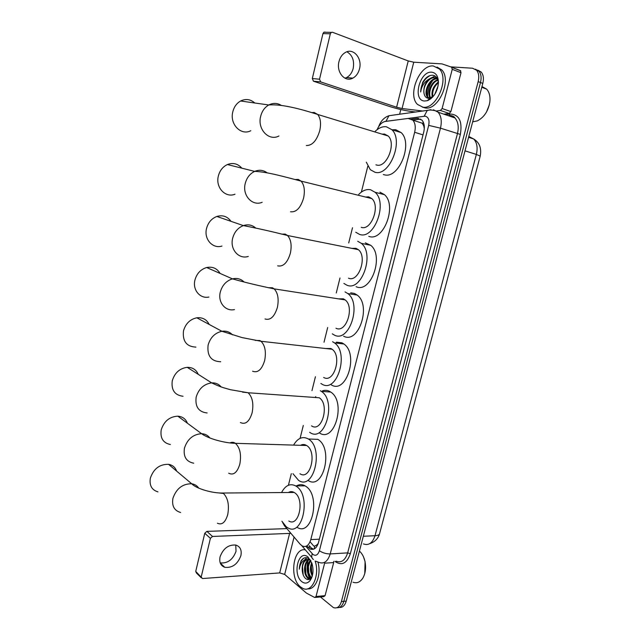 <?xml version="1.0" encoding="UTF-8"?>
<svg xmlns="http://www.w3.org/2000/svg" width="640" height="640" viewBox="0 0 640 640"><rect width="100%" height="100%" fill="white"/><g stroke="black" fill="none" stroke-linecap="round" stroke-linejoin="round"><path stroke-width="0.96" d="M282.536 522.368L284.464 525.76L300.24 544.312L302.304 546.016C306.144 547.504 308.976 545.36 310.8 539.592L414.656 132.264C415.84 127.032 415.232 123 412.848 120.152L408.144 118.448L385.504 121.384C382.016 122.072 379.224 124.832 377.112 129.664M424.336 126.992L422.224 123.216L412.848 120.152M314.36 548.856L314.64 546.016L317.76 544.704M292.968 492.464L293.264 492.008M305.024 445.448L305.416 444.896M318.2 543.552L316.448 545.248M423.8 126.248L424.312 128.48M367.808 166.224L361.368 192.104M352.496 227.736L348.712 242.968M339.984 278.024L336.256 293.008M327.68 327.496L324.008 342.24M315.432 376.712L311.96 390.68M303.304 425.472L300.096 438.344M291.312 473.664L288.424 485.248M475.432 69.208L478.92 71.16C481.112 73.912 481.64 77.696 480.496 82.52L343.816 601.336C342.448 605.864 340.16 607.984 336.968 607.688C340.16 607.984 342.448 605.864 343.816 601.336L480.496 82.52C481.64 77.696 481.112 73.912 478.92 71.16L475.432 69.208M477.752 70.12L481.232 72.072C483.424 74.816 483.952 78.6 482.808 83.408L346.224 601.096C344.848 605.608 342.568 607.72 339.368 607.432M306.784 545.912L309.984 548.904C313.84 550.368 316.68 548.24 318.496 542.52L423.736 132.12C424.912 126.928 424.304 122.92 421.912 120.08L417.144 118.352L411.496 119.08M313.616 549.192L311.472 548.12L309.16 545.664M428.256 100.344L428.128 99.896L428.256 100.344M427.624 96.432C427.496 90.64 429.224 85.288 432.8 80.376C429.008 85.632 427.296 91.28 427.688 97.328L427.68 97.264M434.456 78.464L436.12 76.952L434.456 78.464M309.944 579.032C306.944 573.28 306.328 567.136 308.088 560.616C306.328 567.136 306.944 573.28 309.944 579.032M450.656 66.856L472.568 68.232L476.6 70.248C478.792 73 479.312 76.792 478.168 81.632L341.408 601.584C339.744 606.784 337.072 608.784 333.392 607.592L320.432 596.96M399.616 114.264L400.8 109.544M412.72 120.024L420.76 119.12M235.768 545.048L236.016 551.328C232.896 559.68 227.632 563.544 220.224 562.912M220.056 556.856C219.056 562.224 220.624 565.712 224.776 567.312C232.28 568.112 237.656 564.232 240.888 555.664C241.936 550.128 240.256 546.592 235.856 545.072C228.472 544.496 223.2 548.424 220.056 556.856M333.736 561.376L333.68 562.576L324.632 563.184L316.024 596.504L325.08 595.648L323.784 596.64L315.464 597.432M333.68 562.576L325.08 595.648M286.888 528.616L206.872 531.368L212.52 536.456L290.92 533.352M201.272 577.792L196.456 573.016L195.736 571.408L202.504 578.536L279.688 572.92L284.664 574.416L306.448 593.104L314.728 597.504L316.024 596.504M212.52 536.456L210.392 538.352L204.768 533.248L195.736 571.408M204.768 533.248L206.872 531.368M210.392 538.352L201.24 576.856M363.464 556.776L365.08 561.608L364.776 573.496M359.416 551.08C362.08 553.44 363.936 556.896 364.976 561.448C366.208 567.84 365.504 573.384 362.856 578.088C360.12 582.248 356.832 583.616 352.976 582.184M315.12 561C320.144 575.296 311.864 593.312 302.768 588.368L300.4 586.832C289 578.024 293.16 547.04 305.376 549.888M317.92 562.096C321.656 574.72 315.624 590.096 307.6 588.808M311.016 560.992L309.248 558.984C306.112 556.736 303.352 557.392 300.968 560.96L299.304 569.176C300.248 563.288 302.736 560.04 306.76 559.456C303.4 560.856 301.904 564.528 302.264 570.472C302.552 573.88 303.552 576.464 305.264 578.232C307.312 580.048 309.264 579.976 311.128 578.008L311.48 578.208M301.736 581.592C292.184 574.184 298.592 548.848 308.008 557.032L312.048 563.624C313.832 570.544 313.096 576.28 309.864 580.824C307.312 583.584 304.608 583.84 301.736 581.592M309.768 559.456C304.528 561.24 303.76 574.048 308.192 577.664L310.368 578.736M309.608 559.304C303.944 560.344 302.792 573.928 307.44 577.72L310.312 578.776M310.816 560.704C307.28 566.688 307.408 572.264 311.184 577.432L311.648 577.808M310.44 560.36C306.432 563.856 306.648 574.352 310.44 577.488L311.12 578.016L312.12 576.528M312.024 563.544C310.736 567.56 310.912 571.368 312.536 574.968M311.704 562.6C309.84 567.368 310.04 571.8 312.304 575.912M310.8 578.744L311.248 578.688M310.84 578.648L311.384 578.408M310.744 560.608L309.368 559.736L306.76 559.456M309.904 559.6C304.928 559.064 302.384 562.688 302.264 570.472M312.2 576.272L311.784 574.992M309.744 576.736L310.8 578.352M306.784 577.016L308.68 579.504M306.888 557.76L304.472 559.992M311.344 566.224L311.784 573.008M308.408 566.24L308.864 573.408M308.8 558.64L307.144 560.88M305.464 566.264L305.928 573.8M307.784 578.008L309.008 579.432M302.496 566.296L303.168 574.808M304.144 557.992C301.136 560 299.52 563.728 299.304 569.176M176.632 471.104C175.272 467.32 172.584 465.064 168.56 464.328C159.656 464.144 153.584 468.752 150.344 478.16C149.224 485.424 151.76 490 157.968 491.88M288.8 521C298.944 527.528 304.968 499.32 294.768 492.832L294.184 492.456C292.232 491.352 290.304 491.368 288.384 492.496M281.552 492.552C285.368 485.376 290.064 483.152 295.648 485.888L296.384 486.368C311.408 495.712 302.624 537.296 287.744 527.752L286.272 526.784L281.896 521.216M296.504 485.88C299.328 484.248 302.184 484.24 305.072 485.856L305.824 486.336C320.936 495.608 312.176 536.864 297.2 527.408M290.92 492.48L291.352 491.632M187.4 423.224C185.72 418.92 182.528 416.568 177.832 416.168C169.56 416.632 164.016 421.208 161.208 429.888C160.072 438.112 163.128 442.984 170.376 444.512M299.952 473.728C310.44 481.008 317.448 451.584 306.616 445.504L306.608 445.496C304.6 444.264 302.576 444.2 300.52 445.312M293.576 445.104C297.728 438.04 302.624 435.984 308.256 438.928L308.376 439C324.208 447.96 313.904 491.008 298.608 480.408L292.952 473.672M317.672 439.264L317.792 439.344C333.712 448.232 323.44 490.936 308.048 480.424M198.256 374.36C196.184 369.624 192.504 367.28 187.216 367.328C179.664 368.36 174.672 372.856 172.256 380.824C171.136 390.08 174.736 395.224 183.048 396.256M311.528 425.856C321.912 433.104 329.912 404.32 319.248 397.768L312.928 397.328M320.32 390.72L321.32 391.344C336.976 401.056 325.024 443.296 309.88 432.456L309.64 432.304M322.472 390.88C324.944 390.008 327.36 390.192 329.72 391.44L330.72 392.056C346.472 401.704 334.528 443.608 319.288 432.848M315.4 397.168L315.76 396.616M209.184 324.448C206.632 319.432 202.512 317.216 196.8 317.792C190.008 319.28 185.568 323.664 183.48 330.936C182.432 341.288 186.576 346.672 195.912 347.104M323.648 377.432C333.92 383.8 342.328 356.048 332.08 349.24L330.88 348.512L325.616 348.52M332.584 341.72L334.464 342.872C349.504 352.96 336.944 393.696 321.968 384.144L320.856 383.448M336.416 342.176L341.96 342.832L343.856 343.976C358.976 354.008 346.424 394.408 331.36 384.912M220.112 273.44C217.056 268.36 212.568 266.384 206.664 267.52C200.632 269.344 196.712 273.576 194.896 280.216C192.432 289.96 200.136 299.016 208.896 297.04M335.96 328.216C346.128 333.728 354.912 306.912 345.12 299.888L343.32 298.808L338.584 298.872M345.048 291.912L347.816 293.56C362.184 303.976 349.072 343.336 334.256 335.032L332.272 333.824M350.712 292.824L354.4 293.424L357.184 295.064C371.632 305.432 358.528 344.456 343.632 336.2M231.008 221.336C227.448 216.424 222.728 214.792 216.864 216.456C211.552 218.512 208.096 222.576 206.504 228.632C203.8 239.208 212.736 249.064 221.936 246.064M348.48 278.176C358.552 282.864 367.68 256.872 358.36 249.672L355.96 248.288L351.856 248.376M357.712 241.272L361.36 243.376C375.04 254.056 361.416 292.2 346.744 285.112L343.896 283.424M365.32 242.848L370.712 245.304C384.464 255.928 370.848 293.744 356.096 286.68M241.84 168.168C237.856 163.656 233.048 162.448 227.424 164.544C222.76 166.744 219.72 170.624 218.312 176.168C215.376 187.56 225.52 198.224 235.024 194.2M361.208 227.304C371.2 231.192 380.64 205.92 371.792 198.584L368.816 196.912L365.408 197.008M358.736 194.416C362.584 190.504 366.544 188.952 370.6 189.776L375.096 192.288C388.08 203.176 374 240.264 359.448 234.352L355.752 232.24M379.904 192.144L384.424 194.648C397.472 205.488 383.392 242.248 368.776 236.344M367.288 197.472L367.944 196.76M254.776 103C250.464 99.184 245.744 98.52 240.6 101C236.616 103.28 234.008 106.928 232.768 111.952C229.56 124.288 241.072 135.96 250.784 130.72M375.936 164.832L376.784 165.064C386.696 168.008 396.472 143.464 388.192 136L384.544 134.048L382.072 134.128M375.296 131.216C378.952 127.792 382.64 126.312 386.368 126.768L391.848 129.688C403.992 140.752 389.416 176.792 374.984 172.256L370.312 169.696L366.304 162.16M392.136 129.784L395.64 129.672L401.144 132.592C413.352 143.616 398.776 179.32 384.28 174.768L383.312 174.512M383.88 134.68L384.528 134.048M346.904 51.784C352.432 55.104 354.528 60.656 353.184 68.44C352.048 72.752 349.84 75.808 346.56 77.584L344.992 78.208M338.968 61.6C336.072 72.216 345.016 82.64 352.824 78.128C356.12 76.336 358.344 73.256 359.488 68.904C362.48 58.328 353.392 47.528 345.336 52.48C342.192 54.328 340.072 57.368 338.968 61.6M452.24 69.328L451.592 67.176L460.352 70.576L461.008 72.712L452.24 69.328L442.112 108.536L450.904 111.584L449.208 113.48L443.856 114.168M461.008 72.712L450.904 111.584M415.872 112.048L410.744 111.416C403.92 110.424 396.704 108.736 389.096 106.328L313.472 81.208L312.312 78.552L319.528 79.224L320.688 81.912L396.608 107.232L402.072 108.512L423.088 111.064M451.592 67.176L441.992 63.888L413.744 62.2L408.232 60.936L332.504 32.264L331.272 32.392L330.32 33.792L322.944 33.6L312.312 78.552M322.944 33.6L323.88 32.208L325.104 32.088M330.32 33.792L319.528 79.224M436.64 110.96L440.424 110.456L442.112 108.536M482.768 87.656L484.568 88.344M489.376 104.632L486.528 111.968M481.976 86.56L486.656 89.136C489.352 92.176 490.416 96.44 489.848 101.944C488.28 111.048 484.12 117.36 477.376 120.872L472.672 121.84M433.352 65.976L439.36 68.952C449.696 78.992 436.072 109.928 422.848 107.152L417.52 104.44C407.168 95 419.584 64.264 433.352 65.976M437.032 67.064L441.712 69.856C452.064 79.88 438.44 110.736 425.2 107.952L422.28 107.064M438.408 83.4C438.072 78.64 436.224 75.92 432.872 75.248C428.896 75.072 425.464 77.528 422.576 82.608L420.664 91.936C421.576 85.984 424.48 81.632 429.384 78.872C425.176 82.624 423.368 87.32 423.968 92.96C424.432 96.04 425.776 97.8 428.008 98.24L430.048 98.096L433.944 95.544M424.416 101.008C412.192 100.368 419.688 70.72 431.768 72.184C436.104 72.856 438.32 76.36 438.432 82.696C437.48 91.8 433.76 97.8 427.272 100.704L424.416 101.008M436.872 78.856C429.688 78.736 423.824 93.056 428.336 97.496L429.024 98.28M436.552 78.584C429.336 77.88 422.944 92.672 427.608 97.24M429.64 98.48L431.152 98.52M437.992 80.264C431.376 82.168 427.312 94.472 431.2 98.48M437.736 79.856C430.904 81.312 426.432 94.192 430.52 98.264L430.8 98.56M438.44 82.616C433.904 86.68 432.04 91.44 432.84 96.888M438.44 81.872C433.096 86.216 431.064 91.4 432.352 97.416M437.664 87.808L435.752 92.672M438.112 85.832L434.752 94.384M437.464 79L434.664 77.792C429.088 76.928 422.776 86.568 423.968 92.96M437.856 80.048L437.08 79.056L433.928 77.52L429.384 78.872M429.024 94.488L429.592 98.2M429.672 98.448L430.056 99.344M436.408 77.28L430.88 81.088M427.768 100.24L428.312 100.32M436.568 77.48L432.928 79.56M435.08 76.072L430.064 78.456M427.736 100.264L428.176 100.376M430.336 75.448C424.272 78.704 421.048 84.2 420.664 91.936M423.256 122.08L422.68 123.848M313.768 546.048L310.064 541.784M319.352 539.192L310.8 539.592M423.024 134.912L414.656 132.264M363.416 543.92C368.696 545.776 372.56 543.04 375 535.728C377.912 535.552 379.464 534.792 379.64 533.456L480.208 156.12L476.352 154.416C477.888 147.832 477.024 142.696 473.752 139.016L469.32 136.744M363.328 536.264L375 535.728L476.352 154.416L465.008 150.856M482.808 83.408L478.168 81.632M346.224 601.096L341.408 601.584M305.88 546.328L313 554.504C315.832 556.224 317.96 554.96 319.392 550.72L428.68 125.376C429.648 120.176 428.496 117.104 425.216 116.16L384.72 121.536M433.44 109.776L438.08 112.192C441.24 115.992 442.032 121.312 440.464 128.16L330.216 553.92C327.792 561.456 324.008 564.272 318.856 562.368L316.088 561.312M445.2 114.624L450.04 114.008C459.088 114.472 462.528 121.272 460.352 134.408L350.336 553.672L347.664 552.88L330.216 553.92C326.152 553.928 322.544 552.864 319.392 550.72M430.864 109.648L427.176 110.504L424.208 116.168M350.336 553.672C347.064 563.072 342.2 565.824 335.744 561.936L334.984 561.296M336.24 561.216C341.432 563.08 345.24 560.304 347.664 552.88L457.44 133.72C459 126.984 458.184 121.736 455 117.976L450.328 115.56M428.68 125.376L440.464 128.16L460.352 134.408M391.784 115.328L388.968 115.712L386.08 121.112M450.04 114.008L449.296 115.416L447.984 115.576M312.248 553.776C311.288 556.472 311.688 558.376 313.464 559.48M310.648 548.864L311.032 549.304M452.088 116L451.736 116.864M310.36 547.048L307.88 547.184M419.568 119.152L417.144 118.352M289.64 533.28L279.688 572.92M294.08 537.064L284.664 574.416M217.408 523.224C221.952 525.304 225.4 522.416 227.736 514.544C229.392 505.168 227.968 498.136 223.472 493.432L217.792 492.832M180.616 512.488C174.264 510.64 171.696 505.936 172.904 498.384C176.312 488.584 182.576 483.712 191.704 483.768C194.744 484.24 197.08 485.688 198.704 488.104M228.68 473.208C233.536 475.592 237.256 472.544 239.832 464.088C241.504 454.592 240.032 447.672 235.408 443.328L235.408 443.328C233.648 442.12 231.848 441.984 230 442.92M193.728 463.2C186.304 461.72 183.208 456.712 184.44 448.16C187.392 439.112 193.12 434.288 201.608 433.696C205.12 433.888 207.872 435.312 209.856 437.968M240.36 422.52C245.464 424.92 249.392 421.664 252.136 412.752C253.8 403.688 252.456 397.024 248.104 392.752L242.48 392.112M207.128 412.968C198.608 412 194.96 406.704 196.176 397.072C198.728 388.768 203.888 384.032 211.648 382.872C215.592 382.704 218.752 384.048 221.12 386.896M252.584 371.2C257.832 373.184 261.856 369.624 264.656 360.512C266.296 351.864 265.088 345.448 261.024 341.28L259.888 340.52L255.24 340.4M220.736 361.76C211.16 361.416 206.952 355.864 208.112 345.088C210.32 337.504 214.92 332.896 221.904 331.28C226.184 330.688 229.72 331.888 232.496 334.872M265.016 318.976C270.416 320.552 274.544 316.672 277.4 307.352C279.016 299.096 277.936 292.936 274.16 288.872L272.448 287.76L268.288 287.744M234.48 309.576C225.488 311.712 217.656 302.368 220.264 292.2C222.184 285.272 226.248 280.832 232.456 278.872C236.96 277.84 240.8 278.84 243.968 281.872M277.664 265.84C283.224 266.984 287.456 262.776 290.368 253.232C291.952 245.36 291 239.448 287.52 235.496L285.232 234.072L281.624 234.128M248.304 256.416C238.848 259.608 229.76 249.416 232.632 238.368C234.32 232.04 237.896 227.784 243.368 225.6C247.96 224.128 252.016 224.888 255.536 227.88M290.544 211.768C296.256 212.456 300.6 207.912 303.576 198.144C305.128 190.624 304.296 184.952 301.088 181.12L298.24 179.424L295.248 179.52M262.192 202.28C252.416 206.544 242.096 195.48 245.216 183.576C246.712 177.776 249.864 173.712 254.664 171.392C259.216 169.536 263.4 170.032 267.208 172.872M306.312 145.52C312.232 145.648 316.712 140.688 319.752 130.648C321.256 123.52 320.568 118.12 317.68 114.448L314.184 112.48L312.016 112.592M278.944 135.984C268.936 141.488 257.232 129.352 260.632 116.44C261.952 111.192 264.664 107.368 268.776 104.976C273.136 102.744 277.336 102.904 281.368 105.448M408.232 60.936L396.608 107.232M413.744 62.2L402.072 108.512M320.688 81.912L313.472 81.208M449.208 113.48L440.424 110.456M418.384 118.328L417.432 118.448M468.584 137.32L473.752 139.016C479.512 142.584 481.672 148.248 480.24 156.008M379.48 534.024C378.024 538.744 374.784 541.952 369.76 543.64M481.232 72.072L476.6 70.248M312.472 548.768L309.984 548.904M449.296 115.416C452.304 115.576 454.208 116.432 455 117.976L438.08 112.192C436.896 110.904 434.136 110.176 429.792 110.016L388.968 115.712C384.12 117.424 380.696 121.048 378.696 126.576M301.856 545.76L311.912 557.568M220.312 563.144L224.776 567.312M308.464 578.448L309.216 578.384M309.368 559.736L309.992 559.696M311.128 578.008L309.864 580.824M294.184 492.456L222.928 493.024C212.464 493.384 196.152 488.624 191.704 483.768L168.56 464.328M295.648 485.888L305.072 485.856M306.608 445.496L235.408 443.328C224.16 443.096 207.696 438.392 201.608 433.696L177.832 416.168M308.376 439L317.792 439.344M319.248 397.768L248.104 392.752L230.52 389.72C223.48 387.68 221.432 387.496 211.648 382.872L187.216 367.328M321.32 391.344L330.72 392.056M332.08 349.24L261.024 341.28L242.048 337.584L221.904 331.28L196.8 317.792M334.464 342.872L343.856 343.976M345.12 299.888L274.16 288.872C258.76 285.728 244.856 282.392 232.456 278.872L206.664 267.52M347.816 293.56L357.184 295.064M358.36 249.672L287.52 235.496C271.536 231.464 256.824 228.16 243.368 225.6L216.864 216.456M361.36 243.376L370.712 245.304M371.792 198.584L301.088 181.12C286.432 177.336 267.176 171.712 254.664 171.392L227.424 164.544M375.096 192.288L384.424 194.648M388.192 136L317.68 114.448C302.496 109.576 282.144 103.848 268.776 104.976L240.6 101M391.848 129.688L401.144 132.592M346.56 77.584L352.824 78.128M331.272 32.392L323.88 32.208M451.984 67.44L460.744 70.84M481.784 87.28L486.656 89.136M439.36 68.952L441.712 69.856M437.08 79.056L437.568 79.24M430.048 98.096L427.272 100.704"/></g></svg>
